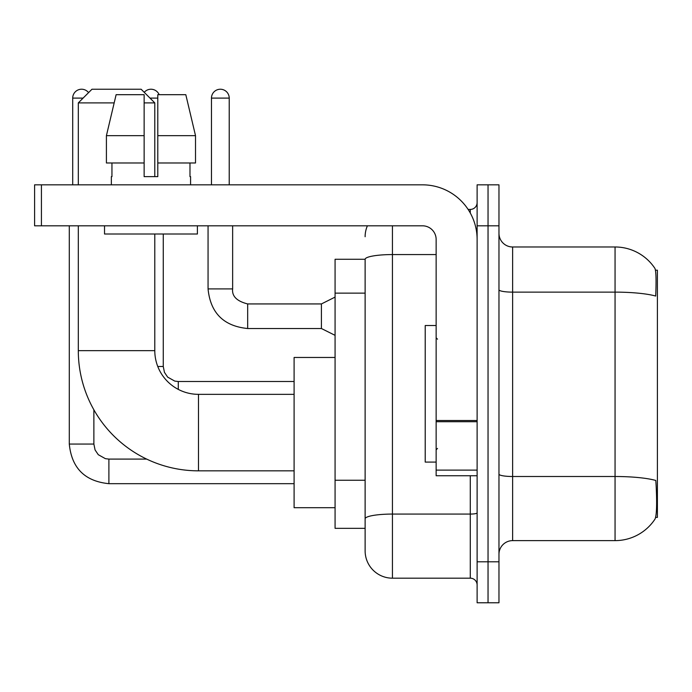 <?xml version="1.0" encoding="UTF-8"?>
<svg xmlns="http://www.w3.org/2000/svg" width="692" height="692" viewBox="0 0 692 692"><rect width="100%" height="100%" fill="white"/><g stroke="black" fill="none" stroke-linecap="round" stroke-linejoin="round"><path stroke-width="1.04" d="M655.635 517.408L657.4 517.408L657.4 270.2L655.462 270.2M365.125 259.275L335.075 259.275L335.075 528.333L365.125 528.333L365.125 550.867L365.125 259.275M512.625 540.625L615.058 540.625A47.8 47.8 0 0 0 655.03 519.052L654.753 519.458L655.03 519.052C656.665 515.203 657.045 504.183 656.154 485.992L655.8 480.464A47.8 8.304 180 0 0 615.058 476.503L615.058 246.983A47.8 47.8 0 0 1 654.753 268.15L654.753 268.15A47.8 47.8 0 0 0 615.058 246.983L512.625 246.983A13.658 13.658 0 0 1 498.967 233.325A13.658 13.658 0 0 0 512.625 246.983L512.625 540.625A13.658 13.658 0 0 0 498.967 554.283M488.042 561.792L488.042 602.767L498.967 602.767L498.967 561.792L488.042 561.792L488.042 602.767L477.117 602.767L477.117 561.792L488.042 561.792L488.042 225.808L488.042 561.792M477.117 561.792L477.117 184.833L488.042 184.833L488.042 225.808L488.042 184.833L498.967 184.833L498.967 561.792M498.967 289.758A13.658 2.37 0 0 0 512.625 292.128L615.058 292.128A47.8 8.304 180 0 1 655.705 296.055C656.353 280.321 656.094 271.1 654.917 268.401A47.8 47.8 0 0 0 615.058 246.983A47.8 47.8 0 0 1 654.917 268.401M392.433 225.808L392.433 578.183L470.283 578.183L470.283 475.75M468.112 209.425L470.283 209.425A6.825 6.825 0 0 0 477.117 202.592M365.125 535.842L365.125 523.55M477.117 585.017A6.825 6.825 0 0 0 470.283 578.183M365.125 236.733A27.317 27.317 0 0 1 367.4 225.808M392.433 578.183A27.317 27.317 0 0 1 365.125 550.867M195.516 162.983L195.516 135.667L185.811 94.692L195.516 135.667L195.516 162.983L157.793 162.983L157.793 94.692L185.811 94.692L195.516 135.667L157.793 135.667M436.142 325.517L425.217 325.517L425.217 462.092L436.142 462.092M294.1 470.837L198.492 470.837A120.192 120.192 0 0 1 78.308 350.645L78.308 225.808M198.492 470.837L198.492 394.345A43.708 43.708 0 0 1 154.792 350.645L154.792 234.008M114.171 102.892L78.308 102.892L91.967 89.233L141.133 89.233L154.792 102.892L144.135 102.892M154.792 176.642L154.792 102.892M78.308 184.833L78.308 102.892M335.075 357.47L294.1 357.47L294.1 507.712L335.075 507.712M72.703 184.833L72.703 98.108A8.875 8.875 0 0 1 88.567 92.624M69.295 225.808L69.295 444.065L93.878 444.065L93.878 409.811M144.23 92.33A8.875 8.875 0 0 1 159.16 94.692M157.759 366.483L163.26 366.483L163.26 234.008M477.117 475.75L436.142 475.75L436.142 420.52L477.117 420.52M477.117 239.467A54.633 54.633 0 0 0 422.483 184.833L41.425 184.833L41.425 225.808L422.483 225.808A13.658 13.658 0 0 1 436.142 239.467L436.142 420.52M41.425 225.808L34.6 225.808L34.6 184.833L41.425 184.833M157.793 176.642L144.135 176.642L157.793 176.642L157.793 162.983M111.36 176.642L111.948 176.642L111.36 176.642L111.36 184.833M190.577 176.642L189.98 176.642L190.577 176.642L190.577 184.833M189.98 162.983L189.98 176.642M144.135 135.667L106.412 135.667L116.118 94.692L144.135 94.692L144.135 176.642M111.948 176.642L111.948 162.983M104.527 225.808L104.527 234.008L197.402 234.008L197.402 225.808M144.135 162.983L106.412 162.983L106.412 135.667L116.118 94.692M211.467 184.833L211.467 98.108A8.875 8.875 0 0 1 220.35 89.233A8.875 8.875 0 0 1 229.225 98.108L229.225 184.833M335.075 335.343L321.417 328.518L321.417 303.935L335.075 297.102M208.058 225.808L208.058 288.91L232.642 288.91L232.642 225.808M365.125 293.131L335.075 293.131M365.125 480.248L335.075 480.248M615.058 540.625L615.058 476.503L512.625 476.503A13.658 2.37 0 0 1 498.967 474.132M498.967 225.808L477.117 225.808M477.117 512.876A6.825 1.185 0 0 1 470.283 514.069L392.433 514.069A27.317 4.74 180 0 0 365.125 518.81M365.125 259.31A27.317 4.74 180 0 1 392.433 254.57L436.142 254.57M470.283 213.024L470.283 209.425M78.308 350.645L154.792 350.645M294.1 483.673L108.895 483.673C84.865 481.295 71.665 468.095 69.295 444.065C71.665 468.095 84.865 481.295 108.895 483.673C84.865 481.295 71.665 468.095 69.295 444.065C71.665 468.095 84.865 481.295 108.895 483.673C84.865 481.295 71.665 468.095 69.295 444.065C71.665 468.095 84.865 481.295 108.895 483.673C84.865 481.295 71.665 468.095 69.295 444.065C71.665 468.095 84.865 481.295 108.895 483.673L108.895 459.09L105.383 458.666L98.273 454.687L95.064 449.93L93.878 444.065M72.703 98.108L83.083 98.108M150.008 98.108L157.793 98.108M178.285 389.397L178.285 381.534M477.117 421.705L436.142 421.705M436.142 470.11L477.117 470.11M321.417 328.518L247.667 328.518C223.637 326.14 210.429 312.94 208.058 288.91C210.429 312.94 223.637 326.14 247.667 328.518C223.637 326.14 210.429 312.94 208.058 288.91C210.429 312.94 223.637 326.14 247.667 328.518C223.637 326.14 210.429 312.94 208.058 288.91C210.429 312.94 223.637 326.14 247.667 328.518C223.637 326.14 210.429 312.94 208.058 288.91C210.429 312.94 223.637 326.14 247.667 328.518C223.637 326.14 210.429 312.94 208.058 288.91C210.429 312.94 223.637 326.14 247.667 328.518C223.637 326.14 210.429 312.94 208.058 288.91C210.429 312.94 223.637 326.14 247.667 328.518C223.637 326.14 210.429 312.94 208.058 288.91C210.429 312.94 223.637 326.14 247.667 328.518C223.637 326.14 210.429 312.94 208.058 288.91C210.429 312.94 223.637 326.14 247.667 328.518L247.667 303.961M211.467 98.108L229.225 98.108M437.508 339.175L436.142 337.808M437.508 448.433L436.142 449.8M294.1 394.345L198.492 394.345M146.669 459.09L108.895 459.09M294.1 381.508L178.285 381.508L174.765 381.093L167.654 377.114L164.445 372.348L163.26 366.483M232.642 288.91C231.811 296.193 236.82 301.202 247.667 303.935C236.82 301.202 231.811 296.193 232.642 288.91C231.811 296.193 236.82 301.202 247.667 303.935C236.82 301.202 231.811 296.193 232.642 288.91C231.811 296.193 236.82 301.202 247.667 303.935C236.82 301.202 231.811 296.193 232.642 288.91C231.811 296.193 236.82 301.202 247.667 303.935C236.82 301.202 231.811 296.193 232.642 288.91C231.811 296.193 236.82 301.202 247.667 303.935C236.82 301.202 231.811 296.193 232.642 288.91C231.811 296.193 236.82 301.202 247.667 303.935C236.82 301.202 231.811 296.193 232.642 288.91C231.811 296.193 236.82 301.202 247.667 303.935C236.82 301.202 231.811 296.193 232.642 288.91C231.811 296.193 236.82 301.202 247.667 303.935C236.82 301.202 231.811 296.193 232.642 288.91C231.811 296.193 236.82 301.202 247.667 303.935L321.417 303.935M208.058 288.91C210.429 312.94 223.637 326.14 247.667 328.518"/></g></svg>
